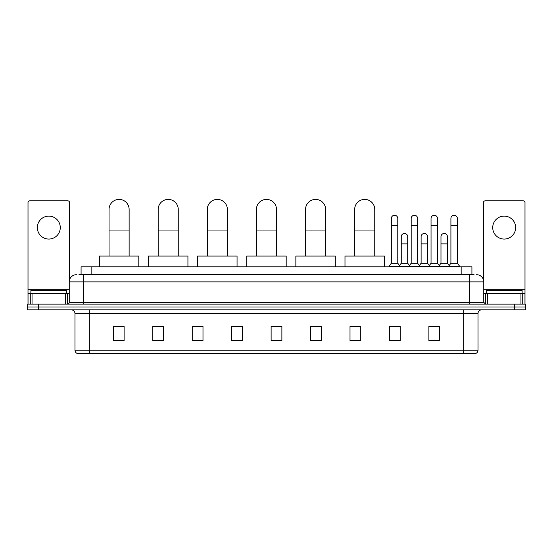 <?xml version="1.0" encoding="UTF-8"?>
<svg xmlns="http://www.w3.org/2000/svg" width="553" height="553" viewBox="0 0 553 553"><rect width="100%" height="100%" fill="white"/><g stroke="black" fill="none" stroke-linecap="round" stroke-linejoin="round"><path stroke-width="0.83" d="M81.084 274.71L81.084 266.816L471.916 266.816L471.916 274.71M79.093 274.71L474.073 274.71M78.927 274.71L83.586 274.71L83.586 281.878L69.243 281.878L69.243 302.318A1.79 1.79 0 0 1 67.452 304.109M76.418 274.71A7.168 7.168 0 0 0 69.243 281.878M476.582 274.71A7.168 7.168 0 0 1 483.757 281.878L483.757 302.318L485.548 304.109M38.406 304.109L27.65 304.109L27.65 306.977L38.406 306.977L27.65 306.977L27.65 309.846L38.406 309.846L38.406 306.977L514.594 306.977L38.406 306.977L38.406 304.109L514.594 304.109L514.594 306.977L525.35 306.977L514.594 306.977L514.594 309.846L38.406 309.846M514.594 309.846L525.35 309.846L525.35 304.109L514.594 304.109M478.02 350.153C477.916 351.867 477.059 353.014 475.435 353.595L463.677 353.595L463.677 350.153L478.02 350.153L478.02 313.433A3.588 3.588 0 0 1 481.601 309.846M463.677 353.595L77.565 353.595A3.588 3.588 0 0 1 74.98 350.153L74.98 313.433C74.773 311.256 73.577 310.06 71.399 309.846M439.649 340.717L439.649 326.381L428.893 326.381L428.893 340.717L439.649 340.717M400.206 340.717L400.206 326.381L389.45 326.381L389.45 340.717L400.206 340.717M360.763 340.717L360.763 326.381L350.008 326.381L350.008 340.717L360.763 340.717M321.321 340.717L321.321 326.381L310.565 326.381L310.565 340.717L321.321 340.717M124.107 340.717L124.107 326.381L113.351 326.381L113.351 340.717L124.107 340.717M163.55 340.717L163.55 326.381L152.794 326.381L152.794 340.717L163.55 340.717M202.992 340.717L202.992 326.381L192.237 326.381L192.237 340.717L202.992 340.717M242.435 340.717L242.435 326.381L231.679 326.381L231.679 340.717L242.435 340.717M281.878 340.717L281.878 326.381L271.122 326.381L271.122 340.717L281.878 340.717M351.798 326.45L360.763 326.45M390.957 326.45L398.125 326.45M430.683 326.45L437.858 326.45M242.435 326.381L231.679 326.45L242.435 326.381M202.992 326.381L192.237 326.45L202.992 326.381M155.303 326.45L163.55 326.45M271.122 326.45L279.369 326.45M124.107 326.45L113.351 326.45M321.321 326.45L310.565 326.45M66.733 293.353L66.733 290.484L30.878 290.484L30.878 293.353M48.809 216.119A11.475 11.475 0 0 0 37.334 227.587A11.475 11.475 0 0 0 48.809 239.062A11.475 11.475 0 0 0 60.277 227.587A11.475 11.475 0 0 0 48.809 216.119M65.572 304.109L65.572 293.353L32.039 293.353L32.039 304.109M69.602 279.638L69.602 202.633A1.79 1.79 0 0 0 67.812 200.843L29.8 200.843A1.79 1.79 0 0 0 28.009 202.633L28.009 293.353L32.039 293.353M65.572 293.353L69.243 293.353M28.009 304.109L28.009 293.353M109.045 256.06L109.045 209.449A10.037 10.037 0 0 1 119.089 199.405A10.037 10.037 0 0 1 129.126 209.449A10.037 10.037 0 0 0 119.089 199.405M129.126 256.06L129.126 209.449M138.81 266.816L138.81 256.06L99.367 256.06L99.367 266.816M158.172 256.06L158.172 209.449A10.037 10.037 0 0 1 168.209 199.405A10.037 10.037 0 0 1 178.253 209.449A10.037 10.037 0 0 0 168.209 199.405M178.253 256.06L178.253 209.449M187.93 266.816L187.93 256.06L148.487 256.06L148.487 266.816M207.292 256.06L207.292 209.449A10.037 10.037 0 0 1 217.336 199.405A10.037 10.037 0 0 1 227.373 209.449A10.037 10.037 0 0 0 217.336 199.405M227.373 256.06L227.373 209.449M237.057 266.816L237.057 256.06L197.615 256.06L197.615 266.816M256.419 256.06L256.419 209.449A10.037 10.037 0 0 1 266.463 199.405A10.037 10.037 0 0 1 276.5 209.449A10.037 10.037 0 0 0 266.463 199.405M276.5 256.06L276.5 209.449M286.184 266.816L286.184 256.06L246.742 256.06L246.742 266.816M305.546 256.06L305.546 209.449A10.037 10.037 0 0 1 315.583 199.405A10.037 10.037 0 0 1 325.627 209.449A10.037 10.037 0 0 0 315.583 199.405M325.627 256.06L325.627 209.449M335.305 266.816L335.305 256.06L295.862 256.06L295.862 266.816M354.667 256.06L354.667 209.449A10.037 10.037 0 0 1 364.71 199.405A10.037 10.037 0 0 1 374.747 209.449A10.037 10.037 0 0 0 364.71 199.405M374.747 256.06L374.747 209.449M384.432 266.816L384.432 256.06L344.989 256.06L344.989 266.816M391.317 225.652L397.773 225.652L397.773 263.235L391.317 263.235L391.317 218.483A3.228 3.228 0 0 1 394.745 215.262A3.228 3.228 0 0 1 397.773 218.483A3.228 3.228 0 0 0 394.745 215.262M391.317 263.235L389.167 266.104L389.167 266.816M397.773 263.235L399.923 266.104L389.167 266.104M411.183 263.235L411.183 225.652L417.633 225.652L417.633 263.235L411.183 263.235L409.026 266.104L399.923 266.104L399.923 266.816M411.183 225.652L411.183 218.483A3.228 3.228 0 0 1 414.612 215.262A3.228 3.228 0 0 1 417.633 218.483A3.228 3.228 0 0 0 414.612 215.262M417.633 263.235L419.789 266.104L409.026 266.104L409.026 266.816M431.043 263.235L431.043 225.652L437.499 225.652L437.499 263.235L431.043 263.235L428.893 266.104L419.789 266.104L419.789 266.816M431.043 225.652L431.043 218.483A3.228 3.228 0 0 1 434.478 215.262A3.228 3.228 0 0 1 437.499 218.483A3.228 3.228 0 0 0 434.478 215.262M437.499 263.235L439.649 266.104L428.893 266.104L428.893 266.816M450.909 263.235L450.909 225.652L457.366 225.652L457.366 263.235L450.909 263.235L448.76 266.104L439.649 266.104L439.649 266.816M450.909 225.652L450.909 218.483A3.228 3.228 0 0 1 454.338 215.262A3.228 3.228 0 0 1 457.366 218.483A3.228 3.228 0 0 0 454.338 215.262M457.366 263.235L459.515 266.104L448.76 266.104L448.76 266.816M459.515 266.104L459.515 266.816M401.25 236.698A3.228 3.228 0 0 1 404.678 233.477A3.228 3.228 0 0 1 407.699 236.698L407.699 243.873L401.25 243.873L401.25 236.698M407.699 243.873L407.699 263.235L401.25 263.235L401.25 243.873M401.25 263.235L399.508 265.551M407.699 263.235L409.441 265.551M421.11 236.698A3.228 3.228 0 0 1 424.545 233.477A3.228 3.228 0 0 1 427.566 236.698L427.566 243.873L421.11 243.873L421.11 236.698M427.566 243.873L427.566 263.235L421.11 263.235L421.11 243.873M421.11 263.235L419.374 265.551M427.566 263.235L429.308 265.551M440.976 236.698A3.228 3.228 0 0 1 444.405 233.477A3.228 3.228 0 0 1 447.432 236.698L447.432 243.873L440.976 243.873L440.976 236.698M447.432 243.873L447.432 263.235L440.976 263.235L440.976 243.873M440.976 263.235L439.241 265.551M447.432 263.235L449.174 265.551M504.191 216.119A11.475 11.475 0 0 0 492.723 227.587A11.475 11.475 0 0 0 504.191 239.062A11.475 11.475 0 0 0 515.666 227.587A11.475 11.475 0 0 0 504.191 216.119M520.961 304.109L520.961 293.353L487.428 293.353L487.428 304.109M520.961 293.353L524.991 293.353L524.991 202.633A1.79 1.79 0 0 0 523.2 200.843L485.188 200.843A1.79 1.79 0 0 0 483.398 202.633L483.398 279.638M483.757 293.353L487.428 293.353M524.991 293.353L524.991 304.109M522.122 293.353L522.122 290.484L486.267 290.484L486.267 293.353M91.839 274.71L91.839 266.816M461.161 274.71L461.161 266.816M83.586 304.109L83.586 302.318L483.757 302.318M69.243 302.318L83.586 302.318L83.586 281.878L469.414 281.878L469.414 304.109M483.757 281.878L469.414 281.878L469.414 274.71M463.677 309.846L463.677 313.433L74.98 313.433M478.02 313.433L463.677 313.433L463.677 350.153L89.323 350.153L89.323 353.595M74.98 350.153L89.323 350.153L89.323 309.846M281.878 340.219L271.122 340.219M242.435 340.219L231.679 340.219M202.992 340.219L192.237 340.219M163.55 340.219L152.794 340.219M124.107 340.219L113.351 340.219M321.321 340.219L310.565 340.219M360.763 340.219L350.008 340.219M400.206 340.219L389.45 340.219M439.649 340.219L428.893 340.219M69.243 289.765L28.009 289.765M67.335 293.353L67.335 304.109M28.037 293.353L28.037 304.109M30.277 304.109L30.277 293.353M109.045 230.96L129.126 230.96M158.172 230.96L178.253 230.96M207.292 230.96L227.373 230.96M256.419 230.96L276.5 230.96M305.546 230.96L325.627 230.96M354.667 230.96L374.747 230.96M524.991 289.765L483.757 289.765M524.963 304.109L524.963 293.353M522.723 293.353L522.723 304.109M485.665 304.109L485.665 293.353M397.773 225.652L397.773 218.483M417.633 225.652L417.633 218.483M437.499 225.652L437.499 218.483M457.366 225.652L457.366 218.483"/></g></svg>
